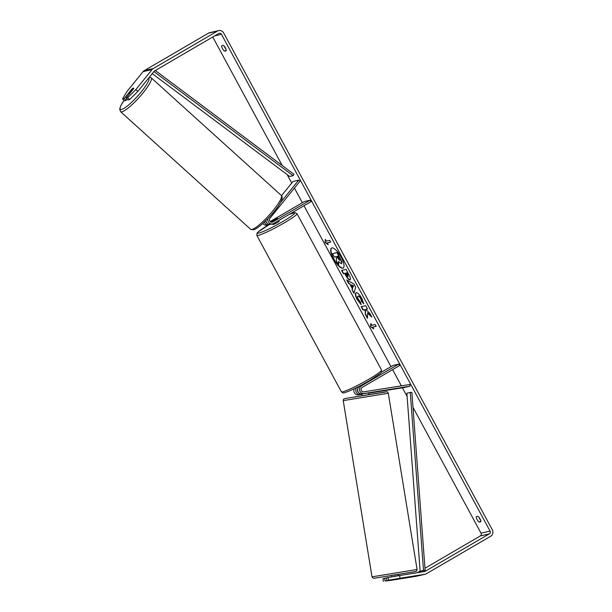 <?xml version="1.0" encoding="UTF-8"?>
<svg xmlns="http://www.w3.org/2000/svg" width="612" height="612" viewBox="0 0 612 612"><rect width="100%" height="100%" fill="white"/><g stroke="black" fill="none" stroke-linecap="round" stroke-linejoin="round"><path stroke-width="0.92" d="M362.671 384.466L359.504 386.31A4.123 3.879 77 0 0 362.136 393.983L368.6 392.988L368.837 394.495M361.822 394.159L360.33 394.396A4.123 3.879 -103 0 1 356.735 387.534M410.063 386.187L364.048 393.539A4.123 3.879 -103 0 1 361.417 385.866L398.741 364.086L399.559 365.594L362.228 387.373A2.402 2.264 -103 0 0 363.765 391.848L409.78 384.497L410.063 386.187L404.425 387.488L368.631 393.21M361.845 394.296L358.41 394.839A4.123 3.879 -103 0 1 354.317 388.712M381.36 372.241L393.103 365.395L398.741 364.086M358.28 392.208A2.402 2.264 -103 0 1 357.599 389.255M391.68 576.887L391.634 575.372L398.221 574.301L398.45 575.724M398.626 578.745L392.162 579.816L398.619 578.73M398.137 575.777L393.585 576.565M368.279 393.011L363.712 393.73M393.562 576.428L398.129 575.693M331.658 247.975A11.582 3.749 -120.3 0 0 333.823 258.761A11.582 3.749 -120.3 0 0 343.317 267.964M341.152 257.17A11.582 3.749 -120.3 0 0 331.513 248.044A11.582 3.749 -120.3 0 0 333.548 258.93A11.582 3.749 -120.3 0 0 343.187 268.048A11.582 3.749 -120.3 0 0 341.152 257.17M137.838 91.395L129.645 99.549L127.656 97.736L135.849 89.589L137.838 91.395L154.063 71.382A2.058 1.943 -103 0 1 154.584 70.938L218.782 33.476A2.058 1.943 -103 0 1 221.445 34.303L490.051 531.078A2.058 1.943 -103 0 1 489.34 533.863L425.133 571.325A2.058 1.943 -103 0 1 424.498 571.547L399.605 575.525L400.064 578.233L388.528 580.222L388.077 577.506L399.605 575.525M212.754 37.003L282.254 165.538M287.15 174.588L291.733 183.065M294.433 188.06L302.366 202.74M303.996 205.754L390.984 366.626M392.613 369.64L401.365 385.835M402.436 387.809L407.118 396.469M412.993 407.332L481.024 533.159A2.058 1.943 -103 0 1 480.321 535.944L424.965 568.242M367.437 312.969L371.844 317.077L369.709 313.122L365.639 309.404L367.468 308.983L365.662 305.648L361.157 306.688L362.954 310.024L364.125 309.756L365.288 310.858L365.249 314.27L367.414 318.271L367.72 312.808L371.377 316.22M352.336 288.719L349.819 284.06L348.557 283.394L346.698 279.952L353.966 283.999L355.687 287.196L353.927 293.324L352.007 289.774L352.619 288.558L349.819 284.06M224.558 51.171A3.435 1.109 59.7 0 1 222.454 48.616A3.435 1.109 59.7 0 1 221.628 45.762L223.288 45.38A3.435 1.109 59.7 0 1 225.392 47.935A3.435 1.109 59.7 0 1 226.218 50.788L224.558 51.171L226.218 50.199M479.181 522.082L480.841 521.699A3.435 1.109 -120.3 0 0 480.015 518.846A3.435 1.109 -120.3 0 0 477.911 516.291L476.251 516.673A3.435 1.109 -120.3 0 0 477.077 519.527A3.435 1.109 -120.3 0 0 479.181 522.082L480.841 521.118M373.771 328.927L370.551 326.624L370.841 323.511L371.821 325.316L375.202 324.536L376.173 326.341L372.792 327.122L373.771 328.927M326.295 241.12L325.316 239.315L325.018 242.428L328.246 244.731L327.267 242.926L330.648 242.145L329.677 240.34L326.295 241.12M350.255 279.715L349.942 279.891C348.741 279.906 347.264 278.307 345.52 275.094L344.625 273.442L343.34 273.74L341.534 270.405L346.048 269.364L348.832 274.52C350.531 277.71 350.898 279.5 349.949 279.883L350.125 279.814M363.681 303.307L361.914 301.318L361.019 298.564C359.978 296.782 359.068 295.917 358.28 295.971L357.997 296.139C357.309 296.422 357.423 297.478 358.334 299.291L360.346 301.877L361.034 304.539L357.133 299.452C355.19 295.634 354.853 293.393 356.115 292.704L356.123 292.704C357.722 292.658 359.649 294.594 361.899 298.503L363.719 303.82L361.631 301.479L360.743 298.733C359.703 296.95 358.785 296.086 357.997 296.139L358.012 296.124M135.849 89.589L152.074 69.569A4.804 4.529 -103 0 1 153.283 68.536L217.482 31.074A4.804 4.529 -103 0 1 223.686 32.994L492.293 529.763A4.804 4.529 -103 0 1 490.64 536.265L426.434 573.727A4.804 4.529 -103 0 1 424.957 574.255L400.064 578.233M225.912 49.059A3.435 1.109 59.7 0 1 224.183 46.175M478.806 517.086A3.435 1.109 -120.3 0 0 480.535 519.978M122.538 98.922L124.527 100.735L126.187 100.353L124.19 98.54L122.538 98.922L126.829 91.67L143.047 71.658A4.804 4.529 -103 0 1 144.256 70.617L208.463 33.155A4.804 4.529 -103 0 1 209.656 32.681L218.675 30.6M420.115 571.072L417.33 572.694M425.241 574.201L416.221 576.29A4.804 4.529 -103 0 1 415.931 576.343L391.037 580.321L385.07 581.018L398.94 578.707L388.528 580.222M386.876 580.604L386.417 577.889L388.077 577.506M383.41 581.4L382.959 578.692L384.611 578.309L385.07 581.018M384.611 578.309L386.44 578.019M126.187 100.353L127.143 99.167M127.656 97.736L125.995 98.119L127.985 99.932L129.645 99.549M125.995 98.119L133.493 88.878A3.435 0.689 -47.7 0 0 133.653 88.09A3.435 0.689 -47.7 0 0 133.424 88.059A3.435 0.689 -47.7 0 0 131.687 89.298L124.19 98.54M338.826 261.898L338.528 264.767L336.439 260.911L336.501 258.165L335.705 256.703L334.336 257.017L332.53 253.682L337.051 252.634L341.764 262.372L341.274 263.688L338.551 261.531L338.528 264.767M332.53 253.682L337.334 252.473L342.047 262.211L341.572 263.52M373.45 328.338L370.551 326.624M370.826 326.464L371.071 323.932M376.128 326.257L372.792 327.122M330.602 242.054L327.267 242.926M325.538 239.736L325.018 242.428M325.301 242.268L327.925 244.134M350.095 283.892L348.557 283.394M348.84 283.234L347.226 280.25M354.057 292.88L352.007 289.774M352.29 289.614L352.619 288.558M352.787 287.541L353.621 285.75L351.334 284.855L352.787 287.541L353.338 285.911L351.334 284.855M349.949 279.883L350.217 279.722C349.024 279.745 347.547 278.146 345.795 274.926L344.625 273.442M344.908 273.281L343.34 273.74M343.615 273.579L341.863 270.328M345.604 273.22L347.08 272.776L347.922 274.344L348.09 276.563L346.797 272.944L345.604 273.22L348.09 276.563M361.478 306.62L363.237 309.863L364.4 309.596L365.571 310.697L365.249 314.27M365.532 314.109L367.422 317.597M367.422 308.899L365.639 309.404M361.317 304.378L357.416 299.283C355.473 295.474 355.128 293.225 356.391 292.544M339.515 260.268L337.77 256.229L336.692 256.474L339.461 260.322M337.013 256.397L339.668 260.184M281.512 195.672L293.026 181.473L298.664 180.165L280.051 203.13M267.957 218.522A4.123 3.879 77 0 0 272.592 223.893L270.68 224.336A4.123 3.879 -103 0 1 265.876 220.634M272.592 223.893A4.123 3.879 77 0 0 273.618 223.487L310.942 201.708L310.131 200.201L272.807 221.98A2.402 2.264 77 0 1 269.923 218.293L299.911 181.297L298.664 180.165M262.862 223.479A4.123 3.879 77 0 0 266.954 225.193L268.875 224.749A4.123 3.879 77 0 0 269.747 224.428M270.106 221.567L304.493 201.501L310.131 200.201M270.596 221.957L277.496 218.377L271.238 222.217M264.323 222.141A4.123 3.879 77 0 0 268.875 224.749M265.677 220.833A2.402 2.264 77 0 0 266.58 222.607M272.661 223.877L273.082 224.65L277.228 222.76L279.126 221.383L278.667 220.542M273.273 221.031L277.496 218.377L271.682 221.36L273.258 221.001M133.653 88.09A3.435 0.643 -47.9 0 0 133.431 88.074A3.435 0.643 -47.9 0 0 132.07 89.008L129.094 92.672A3.435 0.643 -47.9 0 0 129.048 93.185A3.435 0.643 -47.9 0 0 129.27 93.208A3.435 0.643 -47.9 0 0 130.631 92.267L133.607 88.602A3.435 0.643 -47.9 0 0 133.684 88.136M155.31 70.51L293.974 174.313L293.064 175.705L289.683 176.486L152.258 73.616M153.933 71.55L293.064 175.705M420.123 571.21L425.126 570.338L411.876 392.361L410.262 392.453L406.873 393.233L420.123 571.21L423.504 570.422L410.262 392.453M425.126 570.338L423.504 570.422M358.41 394.839L360.33 394.396M362.136 393.983L364.048 393.539M359.504 386.31L361.417 385.866M417.086 569.481L372.012 576.848L372.953 578.111L374.383 578.241L414.515 571.715C417.346 570.782 416.344 571.868 417.086 569.481L388.299 393.264C387.855 391.932 387.067 391.473 385.927 391.864L345.795 398.397C342.972 399.33 343.967 398.244 343.225 400.623L388.299 393.264M385.124 392.108L345.841 398.389M214.713 35.856L221.445 34.303M481.024 533.159L490.051 531.078M415.931 576.343L424.957 574.255M423.374 571.73L425.133 571.325M480.321 535.944L489.34 533.863M143.047 71.658L152.074 69.569M144.256 70.617L153.283 68.536M208.463 33.155L217.482 31.074M271.567 222.263L272.807 221.98M256.826 235.383L341.374 391.757A22.835 2.157 -28.4 0 0 368.959 379.157A22.835 2.157 -28.4 0 0 381.551 370.031L297.004 213.665A22.835 2.157 151.6 0 1 284.412 222.791A22.835 2.157 151.6 0 1 256.826 235.383L257.078 233.073L258.134 231.948L269.112 224.642M268.997 224.719A21.122 1.997 -28.4 0 0 258.876 233.08A21.122 1.997 -28.4 0 0 283.035 221.414A21.122 1.997 -28.4 0 0 289.109 214.445M120.541 111.644L250.629 229.286A22.835 4.284 -47.9 0 0 252.106 229.416A22.835 4.284 -47.9 0 0 271.231 212.823A22.835 4.284 -47.9 0 0 281.26 195.404L151.172 77.77A22.835 4.284 132.1 0 1 141.143 95.189A22.835 4.284 132.1 0 1 122.017 111.782A22.835 4.284 132.1 0 1 120.541 111.644L119.707 108.944L120.633 106.067L124.068 100.314A21.122 3.963 -47.9 0 0 121.803 109.364A21.122 3.963 -47.9 0 0 139.482 94.026A21.122 3.963 -47.9 0 0 148.77 77.915M343.225 400.623L372.012 576.848M361.799 394.021L362.059 395.604M341.374 391.757C342.46 392.958 343.653 393.218 344.969 392.544C350.217 390.923 358.318 386.998 369.265 380.771L380.243 373.465L381.299 372.341L381.551 370.031M297.004 213.665L294.93 212.609L289.216 214.384M250.629 229.286L253.59 229.791C260.528 228.268 287.456 199.872 281.26 195.404M129.599 93.682L129.048 93.185M151.172 77.77L149.427 77.104"/></g></svg>
